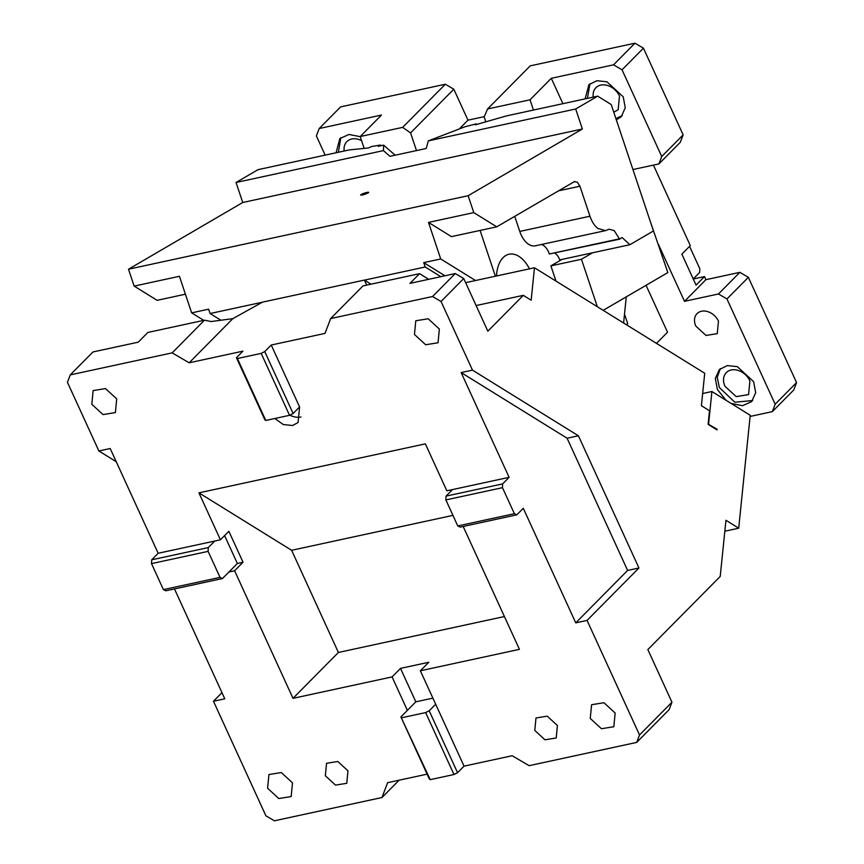 <?xml version="1.0" encoding="UTF-8"?>
<svg xmlns="http://www.w3.org/2000/svg" width="864" height="864" viewBox="0 0 864 864"><rect width="100%" height="100%" fill="white"/><g stroke="black" fill="none" stroke-linecap="round" stroke-linejoin="round"><path stroke-width="1.3" d="M232.826 318.654L211.194 321.538L204.466 320.198L147.863 332.456L138.251 342.166L92.966 351.961L70.265 374.9L172.163 352.858L189.151 362.794L232.826 318.654L262.505 302.141L364.392 280.087L370.98 284.17M221.972 692.658L213.462 701.266L265.918 815.832L274.417 820.8L381.974 797.526L387.623 782.687L427.108 774.144M116.24 461.732L98.874 450.965L67.446 382.32L70.265 374.9M364.392 280.087L366.736 285.088M428.695 279.31L419.569 273.661L362.966 285.908L330.664 318.557L432.551 296.514L441.05 301.482L463.741 278.532L455.242 273.564L432.551 296.514M463.741 278.532L487.847 331.182L523.292 295.337L476.107 305.554M523.292 295.337L531.166 300.218L534.47 267.764L465.631 282.658M204.466 320.198L172.163 352.858M214.758 541.026L208.278 547.582L151.675 559.829L158.155 553.273L220.428 539.806L198.925 492.847L425.358 443.858L446.85 490.806L509.112 477.328L461.149 372.568L567.097 438.221L627.62 570.434L575.748 622.868L587.066 620.417L638.95 567.983L627.62 570.434M441.05 301.482L472.478 370.127L461.149 372.568M189.151 362.794L242.935 351.151L236.444 357.707L237.416 358.528L261.187 353.387L264.751 351.583L271.231 345.028L325.004 333.396L330.664 318.557M271.231 345.028L299.592 406.966L298.08 422.528L292.529 425.509L283.306 424.537L274.828 418.5M158.155 553.273L110.192 448.513L98.874 450.965M91.811 404.276L93.139 390.582L105.516 388.584L116.716 398.887L115.387 412.592L103 414.58L91.811 404.276M414.461 334.454L415.789 320.76L428.177 318.762L439.366 329.065L438.037 342.77L425.65 344.758L414.461 334.454M213.462 701.266L224.791 698.814L174.485 588.924M420.368 670.777L464.044 766.152L457.553 772.708L453.989 774.511L430.218 779.652L429.246 778.831L400.896 716.904L407.387 710.348L392.072 676.912L400.496 668.39L428.803 662.267L420.368 670.777L519.437 649.35L463.169 526.457M220.428 539.806L228.852 531.284L243.032 562.248L234.598 570.769L293.004 698.339L392.072 676.912M234.598 570.769L228.938 571.99L237.373 563.468L243.032 562.248M325.339 775.753L326.549 763.29L337.802 761.486L347.976 770.85L346.777 783.302L335.513 785.117L325.339 775.753M292.507 782.849L291.179 796.554L278.791 798.552L267.602 788.238L268.931 774.544L281.318 772.546L292.507 782.849M671.944 702.216L639.522 734.983L636.703 742.403L669.125 709.636L671.944 702.216L647.849 649.577L720.22 576.418L725.944 520.29L738.709 528.206L724.831 531.209M419.569 273.661L409.957 283.37L455.242 273.564M452.941 515.387L291.622 550.292L338.396 652.46L293.004 698.339M291.622 550.292L198.925 492.847M509.112 477.328L502.632 483.883L446.029 496.13L452.509 489.586M502.632 483.883L502.47 487.674L514.382 513.68L516.812 514.847L523.292 508.302L575.748 622.868M472.478 370.127L578.416 435.78L567.097 438.221M264.751 351.583L293.101 413.51L299.592 406.966M300.985 416.977A17.788 13.543 44.7 0 1 300.953 416.988A17.788 13.543 44.7 0 1 289.85 415.152M236.444 357.707L264.794 419.645L265.766 420.466L237.416 358.528M208.278 547.582L208.116 551.372L220.028 577.379L163.415 589.626L165.845 590.792L222.458 578.545L228.938 571.99M163.415 589.626L151.513 563.62L151.675 559.829M399.103 780.203L381.974 797.526M464.044 766.152L512.158 755.741L529.146 765.677L636.703 742.403M407.387 710.348L415.811 701.827L400.496 668.39M504.414 616.54L338.396 652.46M534.47 267.764L704.722 373.259L701.406 405.724L709.495 410.735L708.113 424.364L717.044 429.905L717.109 429.257L708.134 424.073M716.288 429.43L717.109 429.257M702.659 393.52L711.904 391.522L750.211 415.26L738.709 528.206M261.187 353.387L289.537 415.314L293.101 413.51M289.537 415.314L265.766 420.466M638.95 567.983L578.416 435.78M587.066 620.417L639.522 734.983M534.784 730.426L535.993 717.973L547.247 716.159L557.42 725.522L556.211 737.986L544.957 739.789L534.784 730.426M615.157 713.038L613.829 726.732L601.452 728.73L590.252 718.427L591.581 704.722L603.968 702.724L615.157 713.038M711.904 391.522L708.599 423.976M208.116 551.372L151.513 563.62M237.373 563.468L224.597 535.583M220.028 577.379L222.458 578.545M514.382 513.68L457.769 525.938L460.199 527.105L516.812 514.847M457.769 525.938L445.867 499.921L446.029 496.13M502.47 487.674L445.867 499.921M430.218 779.652L400.896 716.904M453.989 774.511L425.639 712.584L401.868 717.725M457.553 772.708L429.203 710.78L435.683 704.225M425.639 712.584L429.203 710.78M432.896 698.134L415.811 701.827M603.18 310.338L667.84 272.581L649.62 219.456M473.785 212.609L496.735 226.832L451.451 236.628L428.501 222.404L473.785 212.609L468.137 195.718L582.379 129.006L575.694 108.994L597.683 96.152L611.204 104.533L653.465 230.947L629.878 244.717L559.688 259.913A10.67 6.199 77.8 0 0 554.807 253.206M592.52 252.806L581.461 259.265L550.897 265.874L561.956 259.416M550.897 265.874L555.984 281.092M581.461 259.265L597.326 306.709M574.733 181.418L496.735 226.832M574.009 181.71L577.271 182.142L579.928 186.224L558.241 190.912M629.878 244.717L622.091 237.524L619.65 239.166L614.218 230.634L609.152 229.208L605.524 230.623L597.931 228.485C594.497 225.774 591.84 221.692 589.961 216.227L579.928 186.224M383.432 150.606L383.616 145.141L378.162 146.318L380.376 145.033L371.682 146.502L368.442 147.96L349.164 149.936L258.044 169.657L236.056 182.488L383.432 150.606L389.988 156.319L426.211 148.478L428.317 140.886L465.286 126.662L476.226 123.876L475.308 124.837L506.563 115.873L597.683 96.152M185.414 294.203L157.097 300.326L134.147 286.103L179.431 276.296L191.657 312.865L208.634 309.182L210.092 313.535L220.903 320.242M236.056 182.488L242.741 202.5L128.498 269.212L134.147 286.103M368.053 192.996C362.934 195.145 360.666 195.631 361.26 194.465A4.266 0.648 161.5 0 1 365.71 192.726A4.266 0.648 161.5 0 1 368.701 192.37A4.266 0.648 161.5 0 1 368.053 192.996M360.601 195.08L361.26 194.465M203.753 320.36L191.657 312.865M440.834 276.685L425.196 266.987L423.738 262.634L440.716 258.962L475.513 280.519M423.738 262.634L444.971 275.789M383.616 145.141L395.15 155.207M380.376 145.033L380.624 145.789M496.508 275.983A32.011 18.587 -102.2 0 1 496.681 273.65A32.011 18.587 -102.2 0 1 509.058 254.232A32.011 18.587 -102.2 0 1 529.481 268.844M495.385 276.221L480.082 230.44M210.092 313.535L262.343 302.227M364.457 280.13L425.196 266.987M476.226 123.876L476.442 124.513M626.27 296.86L623.603 322.996M559.915 260.604L559.688 259.913M619.65 239.166L549.342 253.994A14.224 8.262 77.8 0 0 544.028 245.83A14.224 8.262 77.8 0 0 541.458 244.49M589.961 216.227L519.772 231.422A21.341 12.388 77.8 0 0 527.731 243.67A21.341 12.388 77.8 0 0 535.334 245.819L605.524 230.623M519.772 231.422L514.728 216.335M440.716 258.962L428.501 222.404M242.741 202.5L582.379 129.006M428.317 140.886L575.694 108.994M128.498 269.212L468.137 195.718M484.315 116.64L467.986 120.172L453.816 89.208L445.316 84.24L340.6 106.898L319.194 128.531L381.467 115.052L360.202 136.544L402.656 127.364L410.584 132.905L453.816 89.208M634.954 43.2L530.226 65.858L487.566 108.983L530.021 99.803L551.286 78.3L613.548 64.832L622.048 69.8L643.442 48.168L634.954 43.2L613.548 64.832M643.442 48.168L683.143 134.87L661.738 156.503L622.048 69.8M661.738 156.503L658.919 163.922L680.314 142.29L683.143 134.87M653.432 165.1L690.304 245.624L681.869 254.146L696.049 285.12L704.473 276.599L693.252 279.018M704.473 276.599L705.899 279.688L739.854 272.344L718.459 293.976L684.493 301.32L705.899 279.688M718.459 293.976L726.959 298.944L748.354 277.312L739.854 272.344M748.354 277.312L796.554 382.59L775.159 404.222L726.959 298.944M775.159 404.222L772.33 411.642L793.735 390.01L796.554 382.59M459.54 128.714L467.986 120.172M487.566 108.983L484.164 116.986L485.784 121.835M632.934 169.538L658.919 163.922M658.39 244.307L684.493 301.32M693.23 278.964L699.635 272.484L699.797 268.704L689.569 246.359M772.33 411.642L750.092 416.448M319.194 128.531L316.375 135.94L325.156 155.131M445.316 84.24L402.656 127.364M416.491 150.584L410.584 132.905M718.481 321.192L717.271 333.644L706.007 335.459L695.833 326.095A14.224 10.832 44.7 0 1 697.043 313.643A14.224 10.832 44.7 0 1 718.481 321.192M344.196 151.006A15.649 11.912 44.7 0 1 346.842 141.62A15.649 11.912 44.7 0 1 361.573 140.648M593.266 97.114A15.649 11.912 44.7 0 1 595.901 87.718A15.649 11.912 44.7 0 1 619.488 96.034L618.16 109.739L613.775 112.234M749.909 380.916L748.58 394.61L736.193 396.608L725.004 386.305A15.649 11.912 44.7 0 1 726.332 372.6A15.649 11.912 44.7 0 1 749.909 380.916M533.444 110.052L530.021 99.803M646.056 285.304L667.537 332.219L656.489 343.375M562.907 103.68L551.286 78.3M585.144 98.874L588.902 84.683L596.873 80.719L606.917 81.788L623.203 96.779L625.266 107.806L621.27 116.705L616.334 119.88M726.052 400.291L717.401 389.491L715.338 378.464L719.334 369.565L727.304 365.591L737.348 366.66L753.624 381.65L755.687 392.688L751.691 401.576L742.5 405.702L731.063 403.391M336.074 152.766L339.833 138.586L348.926 134.471L360.234 136.663M360.202 136.544L364.165 148.403M338.342 152.28L340.859 137.646M622.188 115.668L615.902 118.584M587.412 98.377L589.928 83.754M752.609 400.55L734.821 402.214L719.345 387.526L717.228 377.255L720.36 368.636M626.26 324.648L627.739 323.784L624.51 314.129M549.342 253.994L619.531 238.81"/></g></svg>
